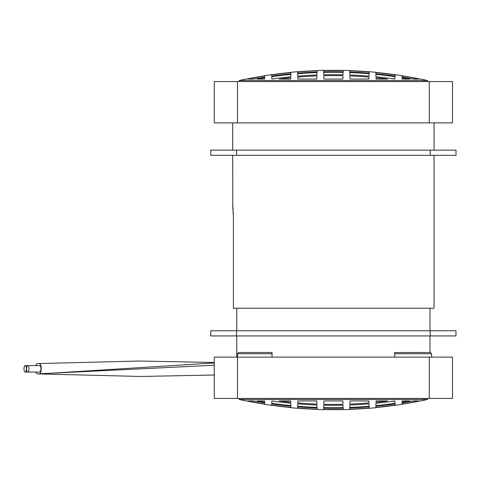<?xml version="1.0" encoding="UTF-8"?>
<svg xmlns="http://www.w3.org/2000/svg" width="480" height="480" viewBox="0 0 480 480"><rect width="100%" height="100%" fill="white"/><g stroke="black" fill="none" stroke-linecap="round" stroke-linejoin="round"><path stroke-width="0.72" d="M24 368.826A3.228 1.188 -90 0 0 25.188 372.054A3.228 1.188 -90 0 0 26.382 368.826A3.228 1.188 -90 0 0 25.188 365.598A3.228 1.188 -90 0 0 24 368.826M37.188 372.054L25.188 372.054M26.574 368.826A3.228 1.188 -90 0 0 27.762 372.054A3.228 1.188 -90 0 0 28.956 368.826A3.228 1.188 -90 0 0 27.762 365.598A3.228 1.188 -90 0 0 26.574 368.826M27.762 372.054L39.762 372.054A3.228 1.188 -90 0 0 40.95 368.826A3.228 1.188 -90 0 0 39.762 365.598L27.762 365.598M394.692 357.12L394.692 353.76L431.604 353.76L431.604 357.12M343.158 409.668L343.158 409.668A435.054 435.054 0 0 0 349.68 409.476L349.686 409.356A435.024 434.76 0 0 0 369.18 408.186L369.186 408.306A435.054 435.054 0 0 0 375.816 407.706L375.822 407.586A435.024 434.76 0 0 0 395.154 405.258L395.154 405.372A435.054 435.054 0 0 0 402.006 404.334L402.012 404.22A435.024 434.76 -0 0 0 420.072 400.944L420.624 400.944A435.054 435.054 0 0 0 427.602 399.456L239.16 399.456L239.16 398.424M427.602 399.456L427.602 398.424M236.772 308.226L236.772 330.762M236.772 335.928L236.772 357.12M237.438 357.12L237.438 353.76L272.07 353.76L272.07 352.47L272.07 357.12M394.692 352.524L430.314 352.47L431.604 353.76M429.99 308.226L429.99 330.762M429.99 335.928L429.99 352.47M240.642 352.47L239.358 352.47L240.642 352.47M214.248 357.12L237.48 357.12L221.478 357.12L237.48 357.12L237.48 398.424L214.248 398.424L214.248 357.12M429.282 398.424L429.282 357.12L452.514 357.12L452.514 398.424L429.282 398.424L429.282 357.12L237.48 357.12L237.48 398.424L429.282 398.424L237.48 398.424M273.414 401.148A432.504 432.24 -0 0 0 290.79 403.224L290.874 405.636A431.28 431.016 0 0 1 271.68 403.302L271.95 400.944A432.504 432.24 -0 0 0 273.414 401.148M298.458 406.872A434.55 434.28 0 0 0 317.028 407.97L317.07 409.182A433.938 433.674 0 0 1 297.588 408.006L297.63 406.806A434.55 434.28 0 0 0 298.458 406.872M343.158 409.554A435.024 434.76 180 0 1 323.604 409.554L323.604 409.554M375.972 403.224L375.888 405.636A431.28 431.016 180 0 0 395.082 403.302L394.812 400.944A432.504 432.24 180 0 1 375.972 403.224M375.87 406.194L375.828 407.406A433.938 433.674 180 0 0 395.148 405.072L395.106 403.872A434.55 434.28 180 0 1 375.87 406.194M376.05 400.944L376.008 402.252A427.014 426.75 180 0 0 387.504 400.944L376.05 400.944L376.008 402.252M368.928 400.944L349.98 400.944L349.872 404.064A427.014 426.75 180 0 0 368.994 402.9L368.928 400.944L368.994 402.9M342.858 400.944L342.972 404.28A427.014 426.75 0 0 1 323.79 404.28L323.91 400.944L342.858 400.944M316.782 400.944L316.89 404.064A427.014 426.75 0 0 1 297.768 402.9L297.834 400.944L316.782 400.944M290.712 400.944L290.754 402.252A427.014 426.75 0 0 1 279.258 400.944L290.712 400.944L290.754 402.252M369.03 403.854A432.504 432.24 180 0 1 349.836 405.012L349.752 407.424A431.28 431.016 180 0 0 369.114 406.254L369.03 403.854M343.008 405.216L343.092 407.628A431.28 431.016 0 0 1 323.676 407.628L323.76 405.216A432.504 432.24 0 0 0 343.008 405.216M316.926 405.012L317.01 407.424A431.28 431.016 0 0 1 297.648 406.254L297.732 403.854A432.504 432.24 0 0 0 316.926 405.012M264.636 400.944L264.684 402.234A431.28 431.016 0 0 1 257.106 400.944L264.636 400.944L264.684 402.234M297.576 408.306L297.576 408.306A435.054 435.054 0 0 1 290.946 407.706L290.946 407.586A435.024 434.76 180 0 1 271.614 405.258L271.608 405.372A435.054 435.054 0 0 1 264.756 404.334L264.75 404.22A435.024 434.76 180 0 1 246.696 400.944L246.144 400.944A435.054 435.054 0 0 1 239.16 399.456M323.604 409.668A435.054 435.054 0 0 1 317.082 409.476L317.076 409.356A435.024 434.76 180 0 1 297.582 408.186M264.702 402.822L264.744 404.028A433.938 433.674 0 0 1 247.674 400.944L253.854 400.944A434.55 434.28 -0 0 0 264.702 402.822M290.892 406.194L290.934 407.406A433.938 433.674 0 0 1 271.62 405.072L271.662 403.872A434.55 434.28 0 0 0 290.892 406.194M343.11 408.168L343.152 409.374A433.938 433.674 0 0 1 323.61 409.374L323.652 408.168A434.55 434.28 0 0 0 343.11 408.168M369.132 406.806A434.55 434.28 180 0 1 349.734 407.97L349.692 409.182A433.938 433.674 180 0 0 369.174 408.006L369.132 406.806M402.126 400.944L402.078 402.234A431.28 431.016 180 0 0 409.656 400.944L402.126 400.944L402.078 402.234M402.06 402.822L402.018 404.028A433.938 433.674 180 0 0 419.088 400.944L412.908 400.944A434.55 434.28 180 0 1 402.06 402.822M452.514 398.424L452.514 357.12M297.834 400.944L297.768 402.9M237.438 353.76L238.758 352.47L272.07 352.47M394.692 353.76L394.692 352.47M35.964 372.054A5.16 1.908 -90 0 0 37.41 373.896A5.16 1.908 -90 0 0 37.428 373.896L39.33 373.896A5.16 1.908 -90 0 0 39.342 373.896A5.16 1.908 -90 0 0 41.238 368.718A5.16 1.908 -90 0 0 39.33 363.57L37.428 363.57A5.16 1.908 -90 0 0 35.91 365.598M37.188 365.598L25.188 365.598M429.282 357.12L237.48 357.12M233.352 214.254L233.28 212.196M233.166 210.066L233.046 208.416M233.04 208.326L232.92 206.982M232.8 205.83L232.704 155.316M232.704 150.156L232.704 122.88M232.704 204.972L233.376 216.588L233.376 308.226L434.058 308.226L434.058 155.316M434.058 150.156L434.058 122.88M297.576 71.694L297.576 71.694A435.054 435.054 0 0 0 290.946 72.294L290.946 72.414A435.024 434.76 0 0 0 271.614 74.742L271.608 74.628A435.054 435.054 0 0 0 264.756 75.666L264.75 75.78A435.024 434.76 0 0 0 246.696 79.056L246.144 79.056A435.054 435.054 0 0 0 239.16 80.544L427.602 80.544L427.602 81.576M239.16 80.544L239.16 81.576M214.248 81.576L214.248 122.88L214.248 81.576L237.48 81.576L237.48 122.88L445.29 122.88L429.282 122.88L429.282 81.576L452.514 81.576L452.514 122.88L429.282 122.88L429.282 81.576L237.48 81.576L429.282 81.576M343.158 70.446L343.158 70.446A435.024 434.76 0 0 0 323.604 70.446L323.604 70.446M427.602 80.544A435.054 435.054 0 0 0 420.624 79.056L420.072 79.056A435.024 434.76 180 0 0 402.012 75.78L402.006 75.666A435.054 435.054 0 0 0 395.154 74.628L395.154 74.742A435.024 434.76 180 0 0 375.822 72.414L375.816 72.294A435.054 435.054 0 0 0 369.186 71.694L369.18 71.814A435.024 434.76 180 0 0 349.686 70.644L349.68 70.524A435.054 435.054 0 0 0 343.158 70.332M375.828 72.594A433.938 433.674 180 0 1 395.148 74.928L395.106 76.128A434.55 434.28 180 0 0 375.87 73.806L375.828 72.594M375.888 74.364A431.28 431.016 180 0 1 395.082 76.698L394.812 79.056A432.504 432.24 180 0 0 375.972 76.776L375.888 74.364M369.174 71.994L369.132 73.194A434.55 434.28 180 0 0 349.734 72.03L349.692 70.818A433.938 433.674 180 0 1 369.174 71.994M349.752 72.576A431.28 431.016 180 0 1 369.114 73.746L369.03 76.146A432.504 432.24 180 0 0 349.836 74.988L349.752 72.576M342.972 75.72A427.014 426.75 0 0 0 323.79 75.72L323.91 79.056L342.858 79.056L342.972 75.72M271.62 74.928L271.662 76.128A434.55 434.28 0 0 1 290.892 73.806L290.934 72.594A433.938 433.674 0 0 0 271.62 74.928M271.68 76.698L271.95 79.056A432.504 432.24 0 0 1 290.79 76.776L290.874 74.364A431.28 431.016 0 0 0 271.68 76.698M264.636 79.056L264.684 77.766A431.28 431.016 -0 0 0 257.106 79.056L264.636 79.056L264.684 77.766M264.702 77.178L264.744 75.972A433.938 433.674 -0 0 0 247.674 79.056L253.854 79.056A434.55 434.28 0 0 1 264.702 77.178M297.582 71.814A435.024 434.76 0 0 1 317.076 70.644L317.082 70.524A435.054 435.054 0 0 1 323.604 70.332M323.652 71.832A434.55 434.28 0 0 1 343.11 71.832L343.152 70.626A433.938 433.674 0 0 0 323.61 70.626L323.652 71.832M323.76 74.784A432.504 432.24 0 0 1 343.008 74.784L343.092 72.372A431.28 431.016 0 0 0 323.676 72.372L323.76 74.784M297.63 73.194A434.55 434.28 0 0 1 317.028 72.03L317.07 70.818A433.938 433.674 0 0 0 297.588 71.994L297.63 73.194M290.712 79.056L290.754 77.748A427.014 426.75 -0 0 0 279.258 79.056L290.712 79.056L290.754 77.748M297.768 77.1L297.834 79.056L316.782 79.056L316.89 75.936A427.014 426.75 0 0 0 297.768 77.1L297.834 79.056M297.648 73.746L297.732 76.146A432.504 432.24 0 0 1 316.926 74.988L317.01 72.576A431.28 431.016 0 0 0 297.648 73.746M349.872 75.936A427.014 426.75 180 0 1 368.994 77.1L368.928 79.056L349.98 79.056L349.872 75.936M376.05 79.056L376.008 77.748A427.014 426.75 180 0 1 387.504 79.056L376.05 79.056L376.008 77.748M402.06 77.178L402.018 75.972A433.938 433.674 180 0 1 419.088 79.056L412.908 79.056A434.55 434.28 180 0 0 402.06 77.178M402.126 79.056L402.078 77.766A431.28 431.016 180 0 1 409.656 79.056L402.126 79.056L402.078 77.766M237.48 81.576L237.48 122.88L214.248 122.88M368.928 79.056L368.994 77.1M237.48 122.88L429.282 122.88M210.762 330.762L456 330.762L456 335.928L210.762 335.928L210.762 330.762M210.762 150.156L456 150.156L456 155.316L210.762 155.316L210.762 150.156M214.248 362.964L40.32 373.878M214.248 365.232L37.428 373.896M40.518 363.552L39.33 363.57M236.58 330.762L236.58 335.928M430.188 330.762L430.188 335.928M236.58 150.156L236.58 155.316M430.188 150.156L430.188 155.316M214.248 362.49L139.242 361.02L38.376 363.57M37.41 373.896L140.622 376.47L214.248 375.012"/></g></svg>
